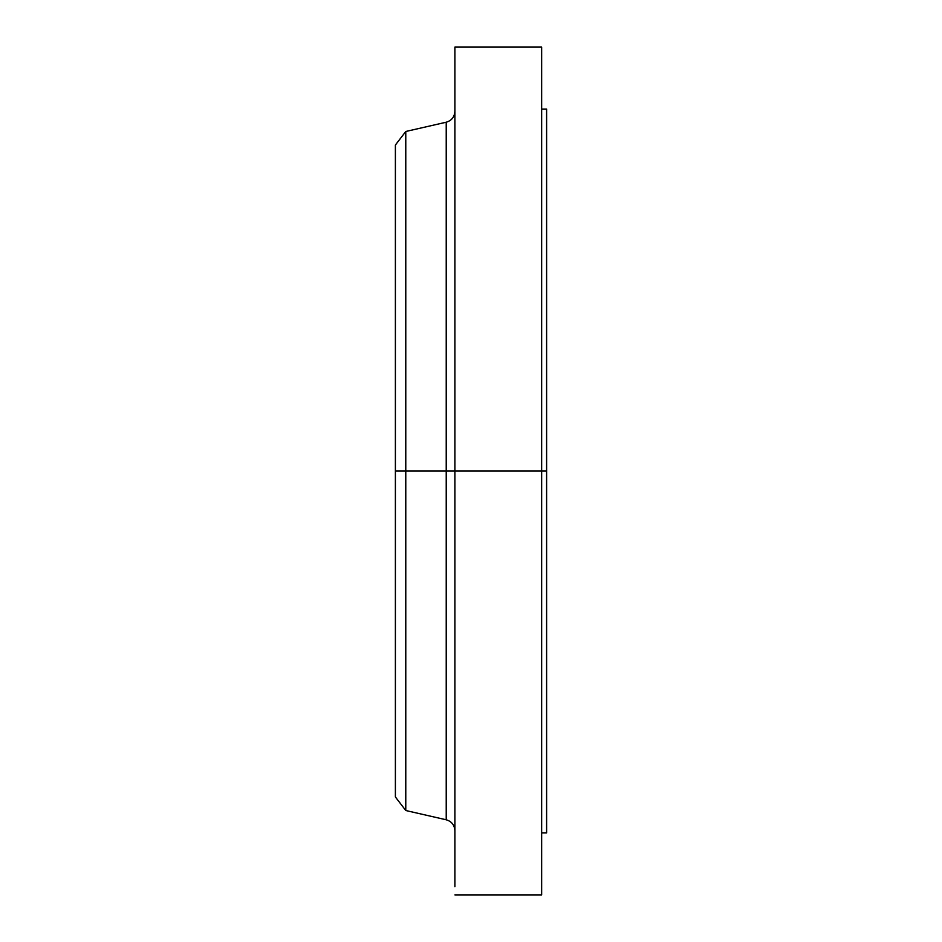 <?xml version="1.0" encoding="UTF-8"?>
<svg xmlns="http://www.w3.org/2000/svg" width="942" height="942" viewBox="0 0 942 942"><rect width="100%" height="100%" fill="white"/><g stroke="black" fill="none" stroke-linecap="round" stroke-linejoin="round"><path stroke-width="1.41" d="M541.65 47.1L541.65 471L541.65 47.1L454.892 47.1L454.892 471L541.65 471L541.65 894.9L541.65 471L546.607 471L546.607 832.928L546.607 471L446.225 471L446.225 122.213L446.225 471L395.393 471L395.393 796.979L395.393 471L405.778 471L405.778 810.52L405.778 471L446.225 471L446.225 122.213C451.63 120.6 454.515 116.973 454.892 111.344M395.393 796.979L405.778 810.52L446.225 819.787L446.225 471L446.225 819.787L446.225 471L454.892 471L454.892 880.028M454.892 47.1L454.892 886.752M446.225 122.213L405.778 131.48L405.778 471L405.778 131.48L395.393 145.021L395.393 471L395.393 145.021M546.607 109.072L546.607 471L546.607 109.072L541.65 109.072M546.607 832.928L541.65 832.928M541.65 894.9L454.892 894.9M446.225 819.787C451.63 821.4 454.515 825.027 454.892 830.656"/></g></svg>
